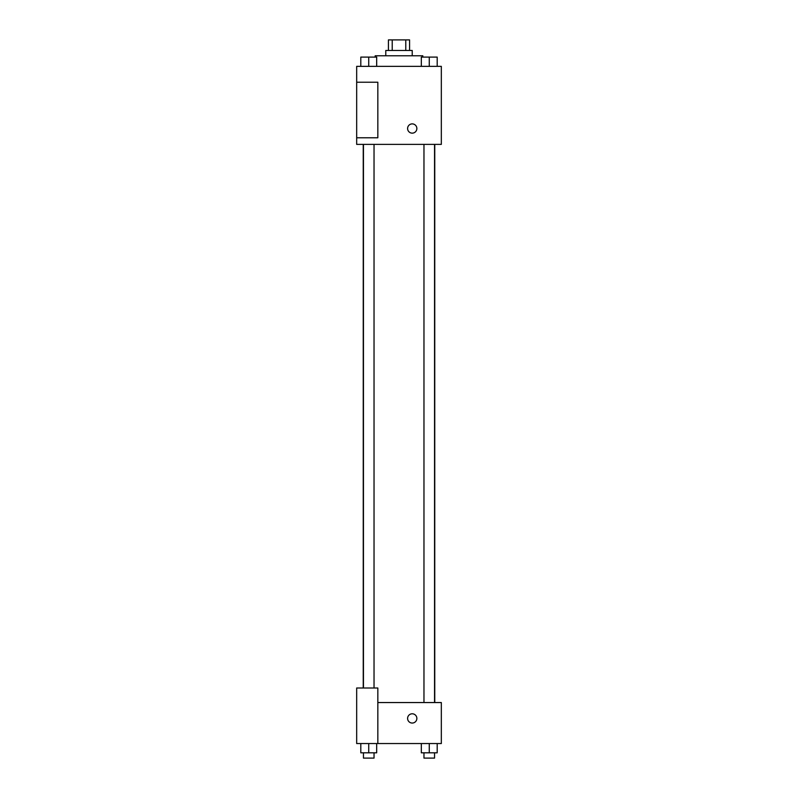 <?xml version="1.0" encoding="UTF-8"?>
<svg xmlns="http://www.w3.org/2000/svg" width="798" height="798" viewBox="0 0 798 798"><rect width="100%" height="100%" fill="white"/><g stroke="black" fill="none" stroke-linecap="round" stroke-linejoin="round"><path stroke-width="1.2" d="M392.217 50.483L392.217 39.9L388.417 39.9L388.417 50.483M392.217 39.9L409.583 39.9L409.583 50.483M405.783 50.483L405.783 39.9M385.773 55.77L385.773 50.483L412.227 50.483L412.227 55.77M422.81 57.097L422.81 55.77L375.19 55.77L375.19 57.097M356.676 66.354L441.324 66.354L441.324 144.388L356.676 144.388L356.676 137.775L377.833 137.775L377.833 82.224L356.676 82.224L356.676 66.354M407.598 128.518A4.628 4.628 0 0 1 414.541 124.508A4.628 4.628 0 0 1 414.541 132.528A4.628 4.628 0 0 1 407.598 128.518M356.676 82.224L356.676 137.775M377.833 702.549L441.324 702.549L441.324 743.546L356.676 743.546L356.676 687.996L377.833 687.996L377.833 743.546M407.598 718.419A4.628 4.628 0 0 1 414.541 714.41A4.628 4.628 0 0 1 414.541 722.429A4.628 4.628 0 0 1 407.598 718.419M421.324 743.546L421.324 752.813L437.194 752.813L437.194 743.546L437.194 752.813M429.264 752.813L429.264 743.546M434.551 752.813L434.551 758.1L423.967 758.1L423.967 752.813M360.806 743.546L360.806 752.813L376.676 752.813L376.676 743.546L376.676 752.813M368.736 752.813L368.736 743.546M374.033 752.813L374.033 758.1L363.449 758.1L363.449 752.813M421.324 66.354L421.324 57.097L437.194 57.097L437.194 66.354L437.194 57.097M429.264 66.354L429.264 57.097M434.551 57.097L423.967 57.097M360.806 66.354L360.806 57.097L376.676 57.097L376.676 66.354L376.676 57.097M368.736 66.354L368.736 57.097M374.033 57.097L363.449 57.097M434.76 702.549L434.76 144.388M363.24 687.996L363.24 144.388M423.967 144.388L423.967 702.549M434.551 144.388L434.551 702.549M374.033 687.996L374.033 144.388M363.449 687.996L363.449 144.388"/></g></svg>
